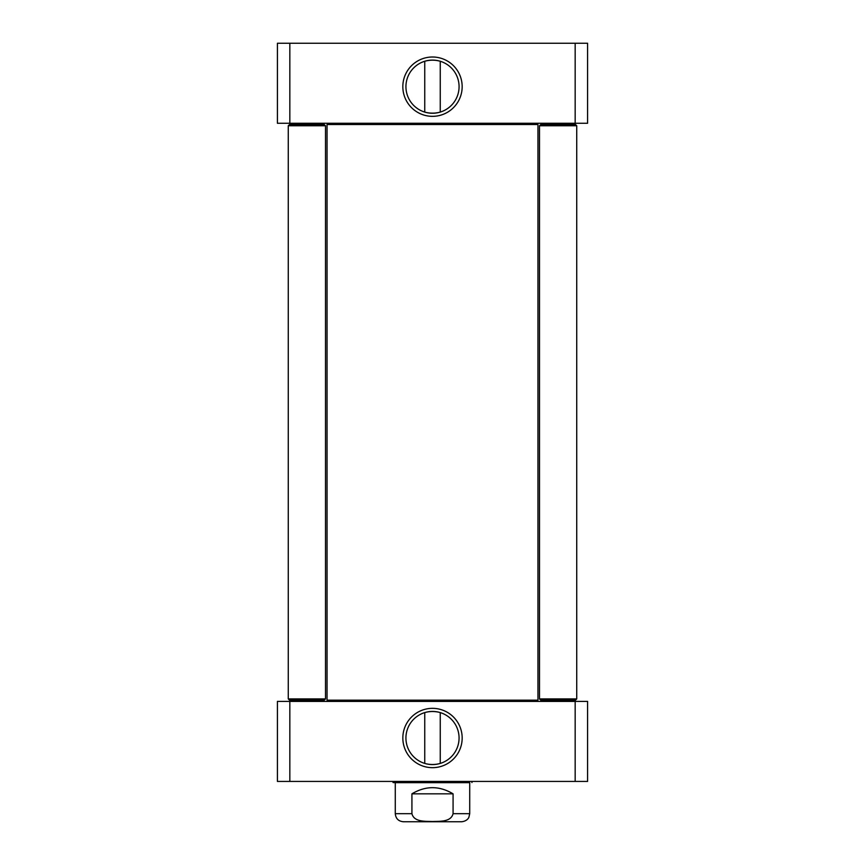 <?xml version="1.0" encoding="UTF-8"?>
<svg xmlns="http://www.w3.org/2000/svg" width="865" height="865" viewBox="0 0 865 865"><rect width="100%" height="100%" fill="white"/><g stroke="black" fill="none" stroke-linecap="round" stroke-linejoin="round"><path stroke-width="1.3" d="M536.711 701.407L537.954 700.163L327.046 700.163L328.289 701.407M328.289 123.273L327.046 124.517L537.954 124.517L537.954 700.163M411.924 793.832C425.645 785.636 439.355 785.636 453.076 793.832L453.076 813.684C450.935 822.258 439.517 821.155 432.5 821.534C425.483 821.155 414.065 822.258 411.924 813.684L411.924 793.832L453.076 793.832M457.455 821.75L403.35 821.75C398.451 821.274 395.759 818.582 395.283 813.684L395.283 782.555M403.35 821.75L461.651 821.75C467.543 821.112 468.949 817.23 468.895 817.23L469.717 813.684L469.717 782.674L395.283 782.674L393.088 782.555L392.807 781.43M439.658 763.59C434.89 764.801 430.11 764.801 425.342 763.59M440.253 712.598L440.253 763.417M425.342 712.425C430.11 711.214 434.89 711.214 439.658 712.425C434.89 711.214 430.11 711.214 425.342 712.425M575.171 781.43L587.584 781.43L587.584 701.407L277.416 701.407L277.416 781.43L575.171 781.43L575.171 701.407M459.066 738.007A26.566 26.566 0 0 1 419.211 761.016A26.566 26.566 0 0 1 419.211 714.998A26.566 26.566 0 0 1 459.066 738.007M462.17 738.007A29.67 29.67 0 0 0 417.665 712.317A29.67 29.67 0 0 0 417.665 763.698A29.67 29.67 0 0 0 462.17 738.007M289.829 701.407L289.829 781.43M469.717 782.674L393.088 782.555M576.728 125.749L575.485 124.517L540.744 124.517L539.5 125.749L576.728 125.749L576.728 698.931L539.5 698.931L539.5 125.749M540.744 700.163L539.5 698.931L540.744 700.163L575.485 700.163L576.728 698.931L575.485 700.163M325.5 125.749L324.256 124.517L289.515 124.517L288.272 125.749L325.5 125.749L325.5 698.931L288.272 698.931L289.515 700.163L324.256 700.163L325.5 698.931L324.256 700.163M425.342 61.091C430.11 59.88 434.89 59.88 439.658 61.091M424.747 112.082L424.747 61.264M439.658 112.255C434.89 113.456 430.11 113.456 425.342 112.255C430.11 113.456 434.89 113.456 439.658 112.255M289.829 43.25L277.416 43.25L277.416 123.273L575.171 123.273L575.171 43.25L289.829 43.25L289.829 123.273M575.171 123.273L587.584 123.273L587.584 43.25L575.171 43.25M405.934 86.673A26.566 26.566 0 0 1 445.789 63.664A26.566 26.566 0 0 1 445.789 109.682A26.566 26.566 0 0 1 405.934 86.673M402.831 86.673A29.67 29.67 0 0 0 447.335 112.364A29.67 29.67 0 0 0 447.335 60.983A29.67 29.67 0 0 0 402.831 86.673M453.076 813.684L469.717 813.684M395.283 813.684L411.924 813.684M327.046 124.517L327.046 700.163M536.711 123.273L537.954 124.517M424.747 712.598L424.747 763.417M471.912 782.555L472.193 781.43M288.272 125.749L288.272 698.931L289.515 700.163M440.253 112.082L440.253 61.264"/></g></svg>
